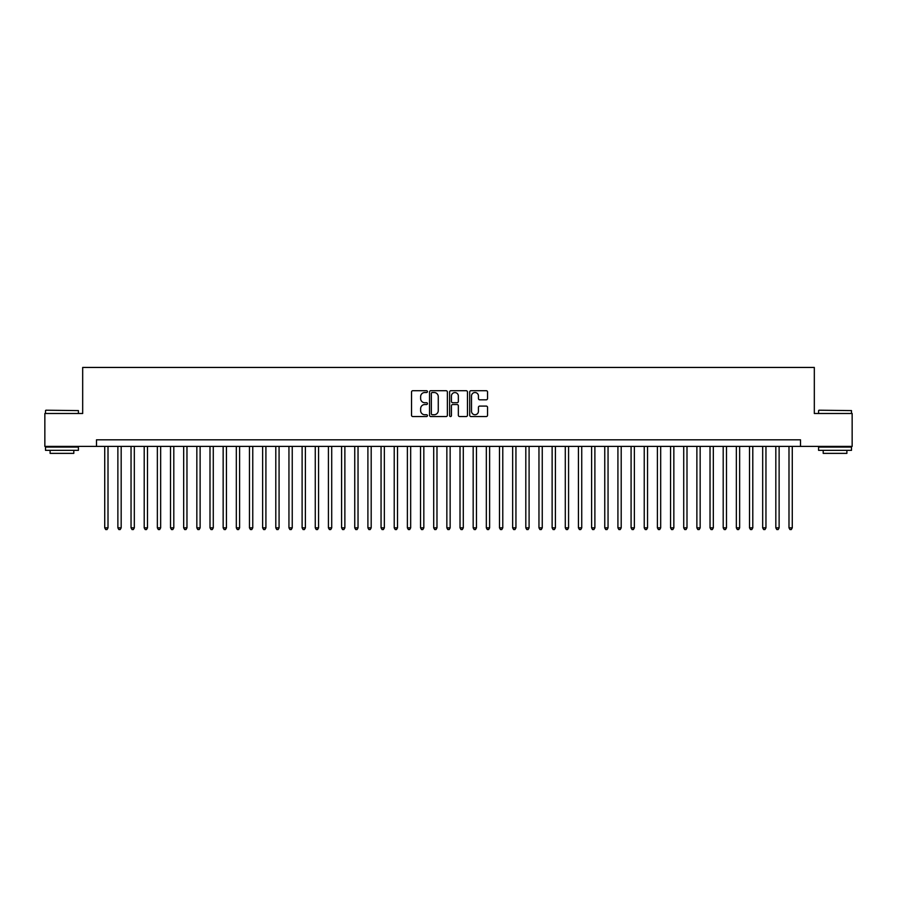 <?xml version="1.0" encoding="UTF-8"?>
<svg xmlns="http://www.w3.org/2000/svg" width="897" height="897" viewBox="0 0 897 897"><rect width="100%" height="100%" fill="white"/><g stroke="black" fill="none" stroke-linecap="round" stroke-linejoin="round"><path stroke-width="1.35" d="M427.443 391.619A0.908 0.908 0 0 0 426.546 390.711L412.822 390.711A1.289 1.289 0 0 0 411.532 392L411.532 415.255A1.289 1.289 0 0 0 412.822 416.544L426.546 416.544A0.908 0.908 0 0 0 427.443 415.636A0.908 0.908 0 0 0 426.546 414.739L424.763 414.739A4.137 4.137 0 0 1 420.637 410.602L420.637 408.662A4.137 4.137 0 0 1 424.763 404.536L426.546 404.536A0.908 0.908 0 0 0 427.443 403.628A0.908 0.908 0 0 0 426.546 402.719L424.763 402.719A4.137 4.137 0 0 1 420.637 398.593L420.637 396.653A4.137 4.137 0 0 1 424.763 392.516L426.546 392.516A0.908 0.908 0 0 0 427.443 391.619M486.252 399.815A1.289 1.289 0 0 0 487.542 398.526L487.542 392A1.289 1.289 0 0 0 486.252 390.711L471.003 390.711A1.289 1.289 0 0 0 469.714 392L469.714 415.255A1.289 1.289 0 0 0 471.003 416.544L486.252 416.544A1.289 1.289 0 0 0 487.542 415.255L487.542 407.373A1.289 1.289 0 0 0 486.252 406.083L479.727 406.083A1.289 1.289 0 0 0 478.437 407.373L478.437 411.286A3.453 3.453 0 0 1 474.984 414.739A3.453 3.453 0 0 1 471.519 411.286L471.519 395.981A3.453 3.453 0 0 1 474.984 392.516A3.453 3.453 0 0 1 478.437 395.981L478.437 398.526A1.289 1.289 0 0 0 479.727 399.815L486.252 399.815M96.495 446.392L44.85 446.392L44.85 413.495L82.681 413.495L82.681 367.445L814.319 367.445L814.319 413.495L852.15 413.495L852.15 446.392L800.505 446.392L800.505 439.81L96.495 439.81L96.495 446.392L800.505 446.392M447.368 392A1.289 1.289 0 0 0 446.078 390.711L430.84 390.711A1.289 1.289 0 0 0 429.54 392L429.54 415.255A1.289 1.289 0 0 0 430.84 416.544L446.078 416.544A1.289 1.289 0 0 0 447.368 415.255L447.368 392M450.922 390.711L466.16 390.711A1.289 1.289 0 0 1 467.46 392L467.46 415.255A1.289 1.289 0 0 1 466.16 416.544L459.645 416.544A1.289 1.289 0 0 1 458.345 415.255L458.345 405.825A1.289 1.289 0 0 0 457.055 404.536L452.727 404.536A1.289 1.289 0 0 0 451.438 405.825L451.438 415.636A0.908 0.908 0 0 1 450.529 416.544A0.908 0.908 0 0 1 449.632 415.636L449.632 392A1.289 1.289 0 0 1 450.922 390.711M432.253 392.516A0.908 0.908 0 0 0 431.356 393.424L431.356 413.831A0.908 0.908 0 0 0 432.253 414.739L434.126 414.739A4.137 4.137 0 0 0 438.263 410.602L438.263 396.653A4.137 4.137 0 0 0 434.126 392.516L432.253 392.516M458.345 396.037A3.453 3.453 0 0 0 454.891 392.583A3.453 3.453 0 0 0 451.438 396.037L451.438 401.43A1.289 1.289 0 0 0 452.727 402.719L457.055 402.719A1.289 1.289 0 0 0 458.345 401.43L458.345 396.037M104.725 446.392L104.725 527.851L108.01 527.851L108.01 446.392M108.01 527.851L107.023 529.555L105.711 529.555L104.725 527.851M45.904 410.209L78.409 410.602L45.904 410.209M61.96 450.339L45.512 450.339L45.512 447.054L78.409 447.054L78.409 450.339L61.96 450.339M73.801 450.339L73.801 453.366L50.109 453.366L50.109 450.339M818.995 410.209L851.488 410.602L818.995 410.209M835.04 450.339L818.591 450.339L818.591 447.054L851.488 447.054L851.488 450.339L835.04 450.339M846.891 450.339L846.891 453.366L823.199 453.366L823.199 450.339M117.877 446.392L117.877 527.851L121.173 527.851L121.173 446.392M121.173 527.851L120.187 529.555L118.864 529.555L117.877 527.851M131.04 446.392L131.04 527.851L134.326 527.851L134.326 446.392M134.326 527.851L133.339 529.555L132.027 529.555L131.04 527.851M144.204 446.392L144.204 527.851L147.489 527.851L147.489 446.392M147.489 527.851L146.503 529.555L145.191 529.555L144.204 527.851M157.356 446.392L157.356 527.851L160.653 527.851L160.653 446.392M160.653 527.851L159.666 529.555L158.343 529.555L157.356 527.851M170.52 446.392L170.52 527.851L173.805 527.851L173.805 446.392M173.805 527.851L172.818 529.555L171.506 529.555L170.52 527.851M183.672 446.392L183.672 527.851L186.968 527.851L186.968 446.392M186.968 527.851L185.982 529.555L184.659 529.555L183.672 527.851M196.835 446.392L196.835 527.851L200.121 527.851L200.121 446.392M200.121 527.851L199.134 529.555L197.822 529.555L196.835 527.851M209.999 446.392L209.999 527.851L213.284 527.851L213.284 446.392M213.284 527.851L212.297 529.555L210.986 529.555L209.999 527.851M223.151 446.392L223.151 527.851L226.448 527.851L226.448 446.392M226.448 527.851L225.461 529.555L224.138 529.555L223.151 527.851M236.315 446.392L236.315 527.851L239.6 527.851L239.6 446.392M239.6 527.851L238.613 529.555L237.301 529.555L236.315 527.851M249.467 446.392L249.467 527.851L252.763 527.851L252.763 446.392M252.763 527.851L251.777 529.555L250.454 529.555L249.467 527.851M262.63 446.392L262.63 527.851L265.916 527.851L265.916 446.392M265.916 527.851L264.929 529.555L263.617 529.555L262.63 527.851M275.794 446.392L275.794 527.851L279.079 527.851L279.079 446.392M279.079 527.851L278.092 529.555L276.781 529.555L275.794 527.851M288.946 446.392L288.946 527.851L292.243 527.851L292.243 446.392M292.243 527.851L291.256 529.555L289.933 529.555L288.946 527.851M302.11 446.392L302.11 527.851L305.395 527.851L305.395 446.392M305.395 527.851L304.408 529.555L303.096 529.555L302.11 527.851M315.262 446.392L315.262 527.851L318.558 527.851L318.558 446.392M318.558 527.851L317.572 529.555L316.249 529.555L315.262 527.851M328.425 446.392L328.425 527.851L331.711 527.851L331.711 446.392M331.711 527.851L330.724 529.555L329.412 529.555L328.425 527.851M341.589 446.392L341.589 527.851L344.874 527.851L344.874 446.392M344.874 527.851L343.887 529.555L342.576 529.555L341.589 527.851M354.741 446.392L354.741 527.851L358.038 527.851L358.038 446.392M358.038 527.851L357.051 529.555L355.728 529.555L354.741 527.851M367.905 446.392L367.905 527.851L371.19 527.851L371.19 446.392M371.19 527.851L370.203 529.555L368.891 529.555L367.905 527.851M381.057 446.392L381.057 527.851L384.353 527.851L384.353 446.392M384.353 527.851L383.367 529.555L382.044 529.555L381.057 527.851M394.22 446.392L394.22 527.851L397.506 527.851L397.506 446.392M397.506 527.851L396.519 529.555L395.207 529.555L394.22 527.851M407.384 446.392L407.384 527.851L410.669 527.851L410.669 446.392M410.669 527.851L409.682 529.555L408.37 529.555L407.384 527.851M420.536 446.392L420.536 527.851L423.833 527.851L423.833 446.392M423.833 527.851L422.835 529.555L421.523 529.555L420.536 527.851M433.7 446.392L433.7 527.851L436.985 527.851L436.985 446.392M436.985 527.851L435.998 529.555L434.686 529.555L433.7 527.851M446.852 446.392L446.852 527.851L450.148 527.851L450.148 446.392M450.148 527.851L449.162 529.555L447.838 529.555L446.852 527.851M460.015 446.392L460.015 527.851L463.3 527.851L463.3 446.392M463.3 527.851L462.314 529.555L461.002 529.555L460.015 527.851M473.168 446.392L473.168 527.851L476.464 527.851L476.464 446.392M476.464 527.851L475.477 529.555L474.165 529.555L473.168 527.851M486.331 446.392L486.331 527.851L489.616 527.851L489.616 446.392M489.616 527.851L488.63 529.555L487.318 529.555L486.331 527.851M499.494 446.392L499.494 527.851L502.78 527.851L502.78 446.392M502.78 527.851L501.793 529.555L500.481 529.555L499.494 527.851M512.647 446.392L512.647 527.851L515.943 527.851L515.943 446.392M515.943 527.851L514.956 529.555L513.633 529.555L512.647 527.851M525.81 446.392L525.81 527.851L529.095 527.851L529.095 446.392M529.095 527.851L528.109 529.555L526.797 529.555L525.81 527.851M538.962 446.392L538.962 527.851L542.259 527.851L542.259 446.392M542.259 527.851L541.272 529.555L539.949 529.555L538.962 527.851M552.126 446.392L552.126 527.851L555.411 527.851L555.411 446.392M555.411 527.851L554.424 529.555L553.113 529.555L552.126 527.851M565.289 446.392L565.289 527.851L568.575 527.851L568.575 446.392M568.575 527.851L567.588 529.555L566.276 529.555L565.289 527.851M578.442 446.392L578.442 527.851L581.738 527.851L581.738 446.392M581.738 527.851L580.751 529.555L579.428 529.555L578.442 527.851M591.605 446.392L591.605 527.851L594.89 527.851L594.89 446.392M594.89 527.851L593.904 529.555L592.592 529.555L591.605 527.851M604.757 446.392L604.757 527.851L608.054 527.851L608.054 446.392M608.054 527.851L607.067 529.555L605.744 529.555L604.757 527.851M617.921 446.392L617.921 527.851L621.206 527.851L621.206 446.392M621.206 527.851L620.219 529.555L618.908 529.555L617.921 527.851M631.084 446.392L631.084 527.851L634.37 527.851L634.37 446.392M634.37 527.851L633.383 529.555L632.071 529.555L631.084 527.851M644.237 446.392L644.237 527.851L647.533 527.851L647.533 446.392M647.533 527.851L646.546 529.555L645.223 529.555L644.237 527.851M657.4 446.392L657.4 527.851L660.685 527.851L660.685 446.392M660.685 527.851L659.699 529.555L658.387 529.555L657.4 527.851M670.552 446.392L670.552 527.851L673.849 527.851L673.849 446.392M673.849 527.851L672.862 529.555L671.539 529.555L670.552 527.851M683.716 446.392L683.716 527.851L687.001 527.851L687.001 446.392M687.001 527.851L686.014 529.555L684.703 529.555L683.716 527.851M696.879 446.392L696.879 527.851L700.165 527.851L700.165 446.392M700.165 527.851L699.178 529.555L697.866 529.555L696.879 527.851M710.032 446.392L710.032 527.851L713.328 527.851L713.328 446.392M713.328 527.851L712.341 529.555L711.018 529.555L710.032 527.851M723.195 446.392L723.195 527.851L726.48 527.851L726.48 446.392M726.48 527.851L725.494 529.555L724.182 529.555L723.195 527.851M736.347 446.392L736.347 527.851L739.644 527.851L739.644 446.392M739.644 527.851L738.657 529.555L737.334 529.555L736.347 527.851M749.511 446.392L749.511 527.851L752.796 527.851L752.796 446.392M752.796 527.851L751.809 529.555L750.497 529.555L749.511 527.851M762.674 446.392L762.674 527.851L765.96 527.851L765.96 446.392M765.96 527.851L764.973 529.555L763.661 529.555L762.674 527.851M775.827 446.392L775.827 527.851L779.123 527.851L779.123 446.392M779.123 527.851L778.136 529.555L776.813 529.555L775.827 527.851M788.99 446.392L788.99 527.851L792.275 527.851L792.275 446.392M792.275 527.851L791.289 529.555L789.977 529.555L788.99 527.851M45.512 413.495L45.512 410.602M53.013 447.054L53.013 446.392M70.908 447.054L70.908 446.392M78.409 413.495L78.409 410.602M818.591 413.495L818.591 410.602M826.092 447.054L826.092 446.392M843.987 447.054L843.987 446.392M851.488 413.495L851.488 410.602"/></g></svg>
